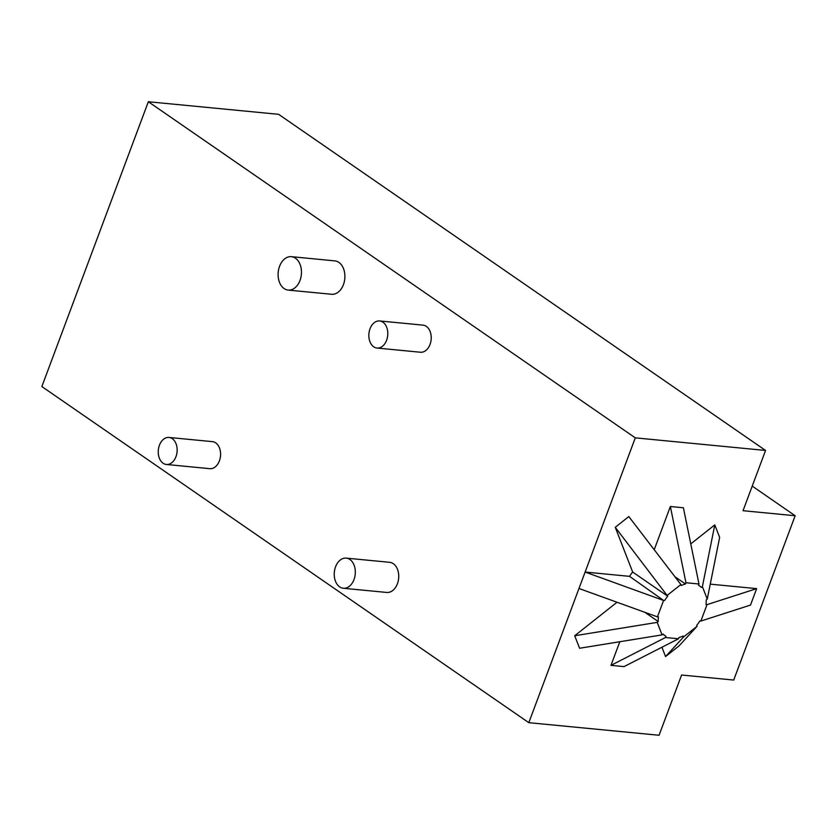<?xml version="1.0" encoding="UTF-8"?>
<svg xmlns="http://www.w3.org/2000/svg" width="837" height="837" viewBox="0 0 837 837"><rect width="100%" height="100%" fill="white"/><g stroke="black" fill="none" stroke-linecap="round" stroke-linejoin="round"><path stroke-width="1.26" d="M635.293 437.856L148.337 101.737L92.018 252.355L41.85 386.548L528.806 722.676L635.293 437.856L765.562 450.452L278.616 114.324L148.337 101.737M169.001 437.448L212.431 441.643A13.58 9.416 95.5 0 1 220.497 456.06A13.58 9.416 95.5 0 1 209.815 468.678L166.396 464.472A13.58 9.416 95.5 0 1 159.428 445.253A13.58 9.416 95.5 0 1 169.001 437.448A13.58 9.416 95.5 0 1 177.067 451.865A13.58 9.416 95.5 0 1 166.396 464.472M379.632 320.948L423.062 325.143A13.612 9.437 95.5 0 1 431.139 339.602A13.612 9.437 95.5 0 1 420.436 352.241L377.016 348.046A13.612 9.437 95.5 0 1 370.027 328.774A13.612 9.437 95.5 0 1 379.632 320.948A13.612 9.437 95.5 0 1 387.719 335.407A13.612 9.437 95.5 0 1 377.016 348.046M346.225 558.122L389.655 562.318A15.139 10.494 95.5 0 1 398.642 578.398A15.139 10.494 95.5 0 1 386.746 592.45L343.316 588.254A15.139 10.494 95.5 0 1 335.553 566.827A15.139 10.494 95.5 0 1 346.225 558.122A15.139 10.494 95.5 0 1 355.223 574.192A15.139 10.494 95.5 0 1 343.316 588.254M291.402 256.677L334.821 260.882A16.782 11.634 95.5 0 1 344.792 278.7A16.782 11.634 95.5 0 1 331.598 294.279L288.169 290.083A16.782 11.634 95.5 0 1 279.558 266.323A16.782 11.634 95.5 0 1 291.402 256.677A16.782 11.634 95.5 0 1 301.362 274.505A16.782 11.634 95.5 0 1 288.169 290.083M528.806 722.676L659.075 735.263L681.6 675.02L733.714 680.052L795.15 515.738L752.233 486.109M795.15 515.738L743.036 510.706L765.562 450.452M710.268 584.153L756.648 588.631L707.014 604.638L700.872 621.064L699.868 620.97A30.278 20.35 -55.4 0 1 696.75 625.281L697.116 626.243L683.567 636.967L665.551 656.564L661.931 647.242M629.539 576.348L663.584 600.443L585.115 572.048L629.539 576.348A30.278 20.35 -55.4 0 1 632.667 572.037L615.258 527.3L667.717 596.226L632.667 572.037M578.974 588.484L657.443 616.869L663.584 600.443M657.443 616.869L658.447 616.963A30.278 20.35 -55.4 0 0 658.248 621.556L657.202 622.383L662.067 634.885L579.581 648.246L574.716 635.743L617.026 602.253M707.014 604.638L706.009 604.544A30.278 20.35 -55.4 0 0 706.219 599.951L707.255 599.125L702.389 586.622L714.788 524.883L719.653 537.385L707.255 599.125M700.872 621.064L750.507 605.067L756.648 588.631M683.567 636.967L683.191 636.005A30.278 20.35 -55.4 0 1 678.974 637.512L678.504 638.767L665.478 637.512L610.979 665.352L619.809 641.738M654.21 549.721L670.364 506.511L685.953 582.74L698.979 583.996L698.508 585.262A30.278 20.35 -55.4 0 1 699.429 585.837A30.278 20.35 -55.4 0 1 701.354 587.438L702.389 586.622M685.953 582.74L685.482 583.996L674.863 576.672M667.34 595.274L680.899 584.54L681.266 585.502A30.278 20.35 -55.4 0 1 685.482 583.996M664.588 600.537A30.278 20.35 -55.4 0 1 667.717 596.226M665.478 637.512L665.949 636.246A30.278 20.35 -55.4 0 1 665.028 635.67A30.278 20.35 -55.4 0 1 663.113 634.069L662.067 634.885M697.116 626.243L679.11 645.829L665.551 656.564M680.899 584.54L628.807 516.565L615.258 527.3M644.856 612.318L658.248 621.556M690.776 543.883L714.788 524.883M574.716 635.743L657.202 622.383M670.364 506.511L683.39 507.777L698.979 583.996M678.504 638.767L624.004 666.608L610.979 665.352M698.529 585.22L699.429 585.837M662.925 634.216L665.028 635.67"/></g></svg>
